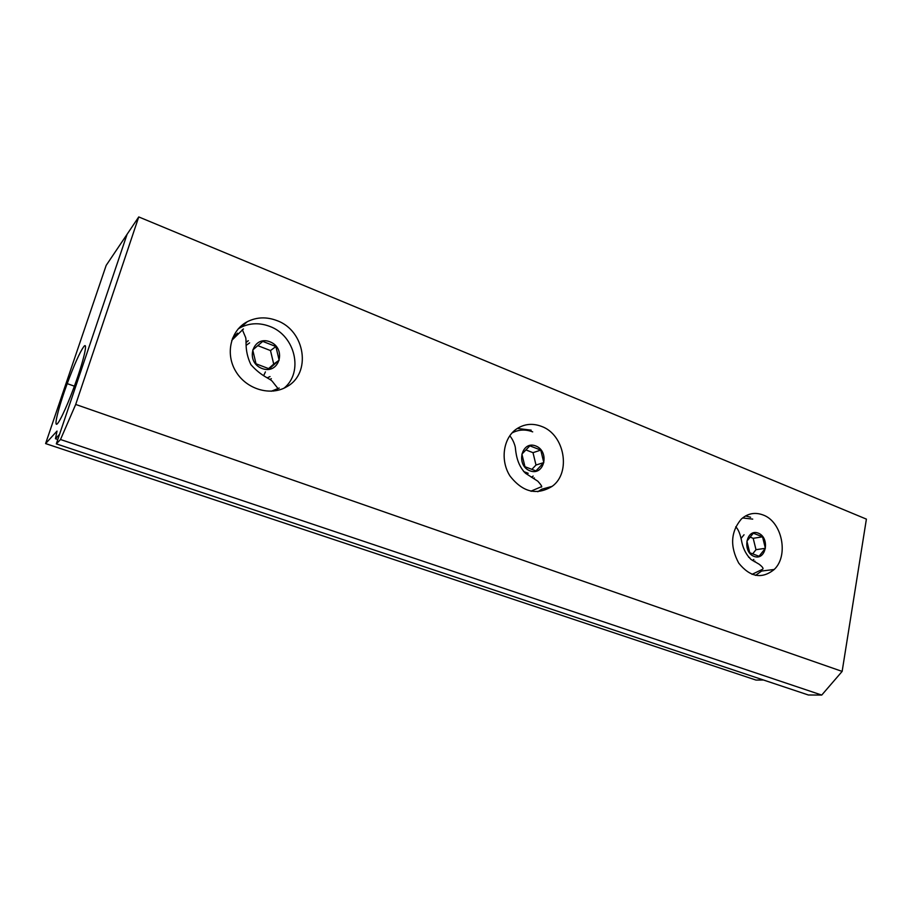 <?xml version="1.0" encoding="UTF-8"?>
<svg xmlns="http://www.w3.org/2000/svg" width="912" height="912" viewBox="0 0 912 912"><rect width="100%" height="100%" fill="white"/><g stroke="black" fill="none" stroke-linecap="round" stroke-linejoin="round"><path stroke-width="1.37" d="M759.023 556.286L749.755 552.74L746.905 541.158L753.335 533.212L762.546 536.815L765.373 548.306L759.023 556.286M748.57 557.186L749.664 557.608M744.044 534.763L741.125 538.354M752.674 553.858L756.002 549.697L753.198 538.319L750.154 537.134M753.198 538.319L762.546 536.815M756.002 549.697L765.373 548.306M758.282 533.144C770.321 537.715 766.148 561.097 754.053 556.4C741.855 551.851 746.221 528.242 758.282 533.144M735.722 526.817C738.378 529.211 740.464 534.546 741.969 542.822C743.588 549.605 746.586 555.146 750.986 559.432L759.115 564.22C762.991 567.207 763.982 568.963 762.113 569.487L752.024 574.355M742.573 517.959L752.731 519.11M753.836 559.444L752.537 560.561M535.937 470.911L524.959 466.705L521.903 454.119L529.861 445.831L540.77 450.095L543.803 462.589L535.937 470.911M523.648 471.55L528.185 473.282M531.89 469.361L535.994 465.029L533.007 452.671L525.928 449.924M533.007 452.671L540.77 450.095M535.994 465.029L543.803 462.589M535.789 445.968C550.061 451.406 544.327 476.395 529.986 470.831C515.497 465.416 521.493 440.177 535.789 445.968M541.603 486.643L530.852 491.192M512.02 432.949C518.586 429.495 525.472 429.13 532.699 431.866M533.189 490.781L531.388 491.294M512.396 432.539L514.151 431.9M533.189 476.064L531.388 477.227M269.268 368.858L256.021 363.797L252.749 349.991L262.736 341.384L275.88 346.526L279.14 360.194L269.268 368.858M268.573 368.596L273.714 364.093L270.499 350.573L257.8 345.637M270.499 350.573L275.88 346.526M273.714 364.093L279.14 360.194M269.963 341.818C287.143 348.373 279.3 375.185 262.018 368.494C244.541 361.95 252.749 334.852 269.963 341.818M273.452 391.077L279.22 388.056L271.274 391.237M231.739 340.381L243.447 328.958M232.469 338.329L237.508 333.131M270.032 376.565L267.364 377.785M246.217 345.306L249.626 342.866M533.657 478.469L534.386 477.945L533.292 478.276M531.172 430.156L517.332 428.423M537.795 491.739L541.648 489.254L552.17 486.335C536.758 495.683 522.701 492.252 510.013 476.018C500.072 460.549 503.139 438.33 516.283 429.142C524.047 423.898 532.448 422.986 541.511 426.383C564.608 434.511 571.448 472.61 552.17 486.335M246.149 342.467L248.326 340.689L246.126 342.091M269.872 379.46L271.343 378.697M284.077 388.136C303.81 372.29 295.26 335.513 269.77 326.405C259.544 322.54 249.785 322.916 240.517 327.545L238.192 328.901M276.94 320.602C305.383 330.714 311.767 373.544 286.642 386.791C270.636 396.367 246.639 389.435 235.946 371.64C225.002 353.993 230.531 330.326 247.3 321.697C256.682 317.023 266.566 316.658 276.94 320.602M754.338 561.667L754.931 561.097M750.61 517.252L745.583 515.918M755.558 575.392L761.6 571.049L774.208 569.476C761.965 579.325 750.131 577.216 738.731 563.126C729.839 546.448 730.694 531.776 741.274 519.11C747.737 513.365 754.999 511.985 763.048 514.961C782.063 521.596 789.062 555.568 774.208 569.476M75.696 404.449L60.5 439.516L56.327 443.87L127.087 234.281L138.749 216.931L866.4 519.122L842.141 671.403L75.696 404.449L138.749 216.931M56.327 443.87L808.351 694.99L821.735 695.069L60.5 439.516M821.735 695.069L842.141 671.403M45.6 443.585L106.168 265.392L127.087 234.281L59.542 434.351L55.461 438.718L57.023 431.08L45.6 443.585L755.991 680.067L763.458 679.999M265.426 371.891L263.671 375.641M83.516 346.993C88.624 339.766 83.505 361.756 73.69 388.067C65.789 409.442 57.638 426.155 56.248 424.126C54.743 422.404 59.884 403.606 67.203 383.633C74.1 365.062 79.538 352.853 83.516 346.993M55.461 438.718L57.809 439.504M541.443 487.099C542.355 486.86 541.158 484.899 537.852 481.228L525.472 473.26C516.773 464.425 515.85 452.523 515.303 447.211C513.684 440.086 509.751 435.571 509.683 435.879M278.092 388.672L272.517 381.615C270.157 378.355 261.653 376.804 250.868 364.595C243.857 349.752 247.106 340.016 245.396 336.927L242.307 329.585M240.517 327.545L247.3 321.697M74.385 386.175L67.203 383.633"/></g></svg>
